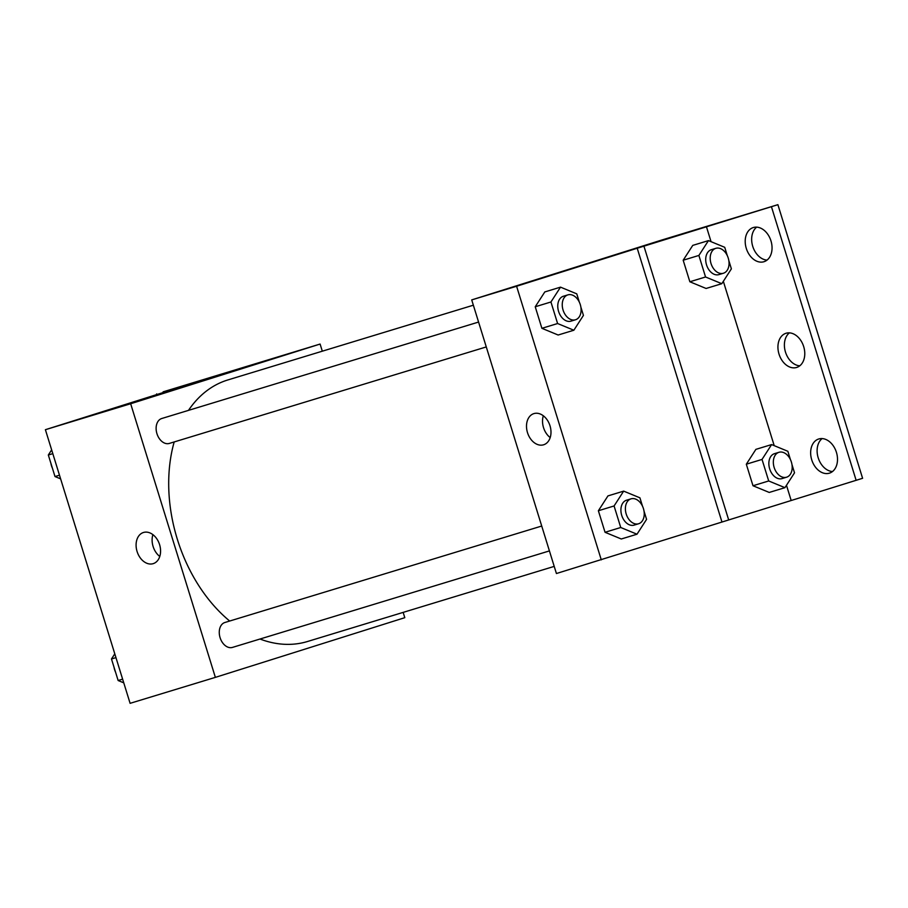 <?xml version="1.0" encoding="UTF-8"?>
<svg xmlns="http://www.w3.org/2000/svg" width="908" height="908" viewBox="0 0 908 908"><rect width="100%" height="100%" fill="white"/><g stroke="black" fill="none" stroke-linecap="round" stroke-linejoin="round"><path stroke-width="1.36" d="M403.163 612.389L404.798 617.678L215.366 677.368L130.105 703.325L45.4 429.7L221.722 374.073L163.111 391.847L320.104 344.053L322.306 351.192M541.713 526.038L224.9 622.491A13.018 9.023 73.1 0 0 220.054 637.575A13.018 9.023 73.1 0 0 232.482 647.404A13.018 9.023 73.1 0 0 232.55 647.381M215.366 677.368L130.661 403.742L320.104 344.053M478.573 322.056L161.76 418.509A13.018 9.023 73.1 0 0 156.914 433.593A13.018 9.023 73.1 0 0 169.342 443.422A13.018 9.023 73.1 0 0 169.399 443.41M473.352 305.201L227.919 379.93A136.711 94.795 73.1 0 0 227.306 380.111A136.711 94.795 73.1 0 0 188.489 410.371M174.188 441.946A136.711 94.795 73.1 0 0 229.69 621.038M259.994 639.028A136.711 94.795 73.1 0 0 307.551 641.491L554.209 566.399M143.509 532.474A16.333 11.77 72.5 0 1 159.57 544.584A16.333 11.77 72.5 0 1 153.236 563.641A16.333 11.77 72.5 0 1 137.108 551.599A16.333 11.77 72.5 0 1 143.43 532.497A16.333 11.77 72.5 0 1 143.509 532.474M130.661 403.742L45.4 429.7M199.896 381.735L218.317 375.991L199.896 381.735M152.907 534.642A16.333 11.77 -107.5 0 0 159.774 556.456M218.306 376.003L196.559 382.733M156.868 394.583L156.653 393.89M556.422 573.527L471.717 299.901L661.149 240.223L777.895 204.675L862.6 478.3L556.422 573.527M544.811 291.933L535.232 306.768L541.894 328.31L558.148 335.018L541.894 328.31L535.232 306.768L544.811 291.933L560.52 287.144L576.773 293.851L579.361 302.216M621.288 538.989L605.046 532.292L621.288 538.989L636.996 534.21L620.743 527.503L614.08 505.96L623.66 491.126L639.913 497.822L642.501 506.187M598.372 510.75L605.046 532.292L598.372 510.75L607.951 495.904L598.372 510.75L614.08 505.96M601.289 559.873L516.595 286.247L637.212 248.236L721.917 521.862M533.915 413.605A16.333 11.77 72.5 0 1 549.987 425.727A16.333 11.77 72.5 0 1 543.654 444.772A16.333 11.77 72.5 0 1 527.525 432.741A16.333 11.77 72.5 0 1 533.836 413.628A16.333 11.77 72.5 0 1 533.915 413.605M516.595 286.247L471.717 299.901M576.852 266.975L595.262 261.232L576.852 266.975M637.212 248.236L777.895 204.675M595.251 261.232L573.515 267.962M543.324 415.773A16.333 11.77 -107.5 0 0 550.191 437.588M771.437 206.706L856.142 480.332M799.778 365.81A17.899 12.905 72.5 0 1 785.511 352.191A17.899 12.905 72.5 0 1 789.393 332.861M767.044 260.097A17.899 12.905 72.5 0 1 752.777 246.477A17.899 12.905 72.5 0 1 756.67 227.136M832.5 471.536A17.899 12.905 72.5 0 1 818.233 457.916A17.899 12.905 72.5 0 1 822.115 438.575M643.942 246.193L728.647 519.819M769.235 492.442L752.993 485.746L769.235 492.442L784.943 487.664L768.701 480.968L762.028 459.425L771.607 444.579L787.86 451.287L790.448 459.652M746.319 464.204L752.993 485.746L746.319 464.204L755.899 449.358L746.319 464.204L762.028 459.425M706.095 288.472L689.853 281.764L706.095 288.472L721.803 283.693L705.55 276.985L698.888 255.443L708.467 240.609L724.72 247.305L727.308 255.67M683.179 260.221L689.853 281.764L683.179 260.221L692.759 245.387L683.179 260.221L698.888 255.443M706.367 226.523L711.066 241.676M723.335 281.321L774.206 445.646M786.476 485.292L791.072 500.149M786.056 333.247A17.899 12.905 72.5 0 1 803.671 346.538A17.899 12.905 72.5 0 1 796.736 367.434A17.899 12.905 72.5 0 1 779.053 354.234A17.899 12.905 72.5 0 1 785.976 333.281A17.899 12.905 72.5 0 1 786.056 333.247M763.923 261.731A17.899 12.905 72.5 0 1 746.308 248.452A17.899 12.905 72.5 0 1 753.243 227.556A17.899 12.905 72.5 0 1 770.926 240.756A17.899 12.905 72.5 0 1 764.003 261.708A17.899 12.905 72.5 0 1 763.923 261.731M829.379 473.17A17.899 12.905 72.5 0 1 811.752 459.891A17.899 12.905 72.5 0 1 818.698 438.995A17.899 12.905 72.5 0 1 836.381 452.195A17.899 12.905 72.5 0 1 829.458 473.147A17.899 12.905 72.5 0 1 829.379 473.17M644.022 511.091L646.575 519.365L636.996 534.21M631.026 498.844A13.018 9.023 73.1 0 0 626.18 513.928A13.018 9.023 73.1 0 0 638.608 523.757A13.018 9.023 73.1 0 0 638.665 523.734A13.018 9.023 73.1 0 0 643.443 508.628A13.018 9.023 73.1 0 0 631.026 498.844L626.531 500.206A13.018 9.023 73.1 0 0 621.696 515.29A13.018 9.023 73.1 0 0 634.125 525.119A13.018 9.023 73.1 0 0 634.181 525.108M623.66 491.126L607.951 495.904M620.743 527.503L605.046 532.292M580.87 307.108L583.435 315.394L573.856 330.228L557.603 323.532L550.94 301.989L560.52 287.144M567.886 294.873A13.018 9.023 73.1 0 0 563.039 309.957A13.018 9.023 73.1 0 0 575.468 319.775A13.018 9.023 73.1 0 0 575.524 319.764A13.018 9.023 73.1 0 0 580.303 304.657A13.018 9.023 73.1 0 0 567.886 294.873L563.391 296.235A13.018 9.023 73.1 0 0 558.556 311.319A13.018 9.023 73.1 0 0 570.984 321.148A13.018 9.023 73.1 0 0 571.041 321.126M573.856 330.228L558.148 335.018M557.603 323.532L541.894 328.31M550.94 301.989L535.232 306.768M791.969 464.544L794.523 472.83L784.943 487.664M778.973 452.298A13.018 9.023 73.1 0 0 774.127 467.382A13.018 9.023 73.1 0 0 786.555 477.211A13.018 9.023 73.1 0 0 786.612 477.199A13.018 9.023 73.1 0 0 791.39 462.081A13.018 9.023 73.1 0 0 778.973 452.298L774.49 453.671A13.018 9.023 73.1 0 0 769.644 468.755A13.018 9.023 73.1 0 0 782.072 478.584A13.018 9.023 73.1 0 0 782.129 478.561M771.607 444.579L755.899 449.358M768.701 480.968L752.993 485.746M728.829 260.573L731.383 268.847L721.803 283.693M715.833 248.327A13.018 9.023 73.1 0 0 710.987 263.411A13.018 9.023 73.1 0 0 723.415 273.24A13.018 9.023 73.1 0 0 723.472 273.217A13.018 9.023 73.1 0 0 728.25 258.11A13.018 9.023 73.1 0 0 715.833 248.327L711.35 249.689A13.018 9.023 73.1 0 0 706.503 264.773A13.018 9.023 73.1 0 0 718.932 274.602A13.018 9.023 73.1 0 0 718.988 274.579M708.467 240.609L692.759 245.387M705.55 276.985L689.853 281.764M123.76 682.839L118.142 680.523L111.48 658.981L114.783 653.851M122.625 679.161L118.142 680.523M115.952 657.619L111.48 658.981M114.033 667.266A13.018 9.023 73.1 0 0 115.554 672.158M60.62 478.868L55.002 476.552L48.328 455.01L51.642 449.88M59.485 475.19L55.002 476.552M52.812 453.648L48.328 455.01M50.893 463.284A13.018 9.023 73.1 0 0 52.414 468.188M232.482 647.404L549.419 550.906M486.268 346.935L169.342 443.422M638.608 523.757L634.125 525.119M575.468 319.775L570.984 321.148M786.555 477.211L782.072 478.584M723.415 273.24L718.932 274.602"/></g></svg>
